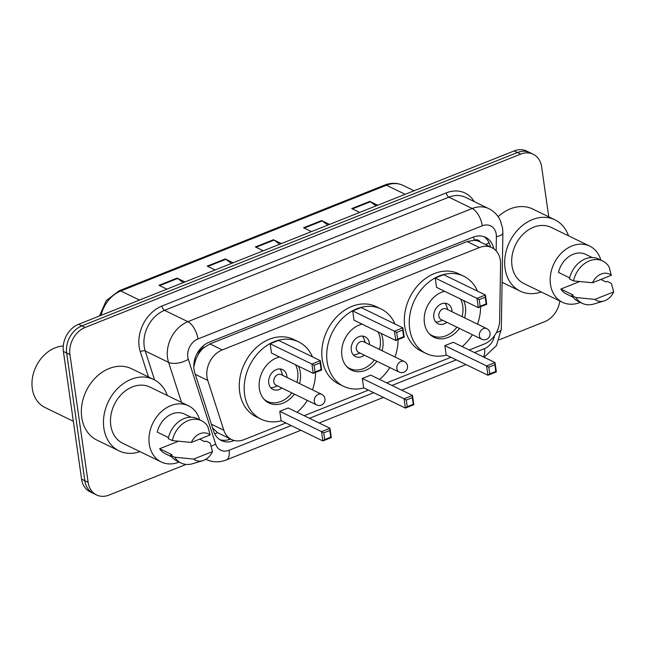 <?xml version="1.0" encoding="UTF-8"?>
<svg xmlns="http://www.w3.org/2000/svg" width="646" height="646" viewBox="0 0 646 646"><rect width="100%" height="100%" fill="white"/><g stroke="black" fill="none" stroke-linecap="round" stroke-linejoin="round"><path stroke-width="0.97" d="M469.19 350.019L484.201 344.043A22.037 17.297 115.9 0 0 499.649 320.473L500.577 263.875A22.037 17.297 115.9 0 0 500.359 260.298A22.037 17.297 115.9 0 0 491.921 247.676A22.037 17.297 115.9 0 0 479.445 247.539L222.232 349.914A22.037 17.297 115.9 0 0 207.762 380.421L223.839 430.244A22.037 17.297 115.9 0 0 231.51 439.514A22.037 17.297 115.9 0 0 243.978 439.651L285.887 422.977M198.362 354.25A22.037 17.297 -64.1 0 1 203.651 347.855L203.329 347.984A7.348 5.766 115.9 0 0 198.362 354.25L195.69 359.709L193.792 366.863M480.261 242.008A7.348 5.766 115.9 0 0 474.156 240.191L473.841 240.32A22.037 17.297 -64.1 0 1 479.631 241.701L491.921 247.676M212.582 427.927L217.565 432.642L231.51 439.514M473.841 240.32L467.139 241.556L209.918 343.93L203.651 347.855M304.129 415.717L368.422 390.127M386.655 382.868L450.948 357.278M493.81 248.791A22.037 17.297 115.9 0 0 485.566 237.316A22.037 17.297 115.9 0 0 473.098 237.187L209.239 342.202A22.037 17.297 115.9 0 0 194.777 372.702L213.656 431.253A22.037 17.297 115.9 0 0 221.328 440.524A22.037 17.297 115.9 0 0 233.804 440.661L234.215 440.499M483.878 236.63A22.037 17.297 -64.1 0 1 490.492 246.982M559.824 301.004A22.037 17.297 -64.1 0 1 544.586 321.724L499.31 339.748M186.105 464.409L109.037 495.078A22.037 17.297 -64.1 0 1 96.561 494.941A22.037 17.297 -64.1 0 1 88.122 482.32L69.946 354.606A22.037 17.297 -64.1 0 1 85.175 327.457L520.733 154.103A22.037 17.297 -64.1 0 1 533.2 154.241A22.037 17.297 -64.1 0 1 541.647 166.87L548.753 216.814M96.561 494.941L90.012 491.759A22.037 17.297 -64.1 0 1 81.574 479.13L63.397 351.424A22.037 17.297 -64.1 0 1 78.626 324.276L514.176 150.922L517.454 152.513A22.037 17.297 -64.1 0 1 529.93 152.65A22.037 17.297 -64.1 0 0 517.454 152.513L81.905 325.867L517.454 152.513L520.733 154.103M63.397 351.424L66.667 353.015A22.037 17.297 -64.1 0 1 81.905 325.867A22.037 17.297 -64.1 0 0 66.667 353.015L84.844 480.729L66.667 353.015L69.946 354.606M93.282 493.35A22.037 17.297 -64.1 0 1 84.844 480.729A22.037 17.297 -64.1 0 0 93.282 493.35M230.557 439.054L230.525 439.07A22.037 17.297 -64.1 0 1 219.745 439.619M183.246 282.633L177.634 278.474A5.879 2.762 -111.7 0 0 177.052 278.111L158.981 285.306L166.886 289.15M184.958 281.955L177.052 278.111M231.438 263.455L225.834 259.288A5.879 2.762 -111.7 0 0 225.252 258.933L207.18 266.128L215.078 269.963M233.149 262.777L225.252 258.933M376.02 205.912L370.408 201.746A5.879 2.762 -111.7 0 0 369.835 201.382L351.755 208.577L359.66 212.421M377.732 205.226L369.835 201.382M327.829 225.091L322.217 220.924A5.879 2.762 -111.7 0 0 321.635 220.569L303.563 227.763L311.469 231.599M329.541 224.412L321.635 220.569M279.637 244.269L274.025 240.11A5.879 2.762 -111.7 0 0 273.444 239.747L255.372 246.942L263.277 250.785M281.349 243.59L273.444 239.747M514.176 150.922A22.037 17.297 -64.1 0 1 526.652 151.059L533.2 154.241M541.227 291.968A39.664 31.129 -64.1 0 1 520.264 291.168A39.664 31.129 -64.1 0 1 505.067 268.437A39.664 31.129 -64.1 0 1 519.384 228.248A39.664 31.129 -64.1 0 1 554.938 219.818A39.664 31.129 -64.1 0 1 568.52 235.806M498.139 216.685A39.664 31.129 -64.1 0 1 532.829 209.07L554.938 219.818M580.318 302.385A31.218 24.5 -64.1 0 1 562.44 302.28A31.218 24.5 -64.1 0 1 550.481 284.385A31.218 24.5 -64.1 0 1 561.754 252.756A31.218 24.5 -64.1 0 1 589.733 246.118A31.218 24.5 -64.1 0 1 600.861 260.104M562.44 302.28L523.954 283.57A31.218 24.5 -64.1 0 1 511.995 265.684A31.218 24.5 -64.1 0 1 523.268 234.054A31.218 24.5 -64.1 0 1 551.248 227.416L589.733 246.118M603.962 300.996A14.688 11.531 -64.1 0 1 594.893 299.389L613.7 291.903A14.688 11.531 -64.1 0 1 603.962 300.996L593.827 304.024A23.506 18.443 -64.1 0 1 582.191 303.297A23.506 18.443 -64.1 0 1 575.901 297.54L571.807 295.545L573.123 295.02L560.841 289.053L579.648 281.567M572.97 297.184L566.453 294.019A22.037 17.297 -64.1 0 1 560.841 289.053M600.845 279.452L605.98 281.947L607.297 281.422L611.399 283.408L613.7 291.903M594.893 299.389L575.901 297.54M582.191 303.297L578.097 301.311A23.506 18.443 -64.1 0 1 571.807 295.545M569.683 277.869L558.475 272.426A22.037 17.297 -64.1 0 1 585.72 254.379L592.229 257.544M592.519 282.762A14.688 11.531 -64.1 0 1 611.334 275.277L592.519 282.762L573.535 280.905A23.506 18.443 -64.1 0 1 602.742 261.016A23.506 18.443 -64.1 0 1 609.025 266.782L611.334 275.277M573.535 280.905L569.441 278.919A23.506 18.443 -64.1 0 1 598.648 259.03L602.742 261.016M446.426 355.074A42.967 33.721 -64.1 0 1 426.126 353.475A42.967 33.721 -64.1 0 1 409.669 328.854A42.967 33.721 -64.1 0 1 425.181 285.314A42.967 33.721 -64.1 0 1 463.691 276.181A42.967 33.721 -64.1 0 1 477.491 291.144M426.126 353.475L421.216 351.085A42.967 33.721 -64.1 0 1 404.751 326.464A42.967 33.721 -64.1 0 1 420.263 282.924A42.967 33.721 -64.1 0 1 458.781 273.791L463.691 276.181M463.602 300.519A24.976 19.598 -64.1 0 1 465.395 306.672A24.976 19.598 -64.1 0 1 464.611 317.864M459.476 328.434A24.976 19.598 -64.1 0 1 433.991 337.285A24.976 19.598 -64.1 0 1 424.43 322.976A24.976 19.598 -64.1 0 1 444.61 291.289M435.218 278.055L436.551 287.373L478.315 307.666L476.982 298.355L435.218 278.055L443.657 274.703L485.421 294.996L486.745 304.314L478.315 307.666L480.148 306.252L486.172 303.862L485.219 297.208L479.195 299.607L480.148 306.252M480.584 306.761A42.967 33.721 -64.1 0 1 477.523 324.147M472.387 334.717A42.967 33.721 -64.1 0 1 462.156 346.603M444.844 345.642L446.168 354.953L487.932 375.245L486.6 365.935L444.844 345.642L453.274 342.283L495.038 362.576L496.362 371.894L487.932 375.245L489.765 373.84L495.789 371.442L494.844 364.788L488.82 367.186L489.765 373.84M479.195 299.607L476.982 298.355L485.421 294.996L485.219 297.208M488.82 367.186L486.6 365.935L495.038 362.576L494.844 364.788M496.362 371.894L495.789 371.442M486.745 304.314L486.172 303.862M460.558 299.041A24.241 19.025 -64.1 0 1 462.746 305.921A24.241 19.025 -64.1 0 1 462.027 316.613M452.006 311.743A11.014 8.648 115.9 0 0 451.901 310.233A11.014 8.648 115.9 0 0 447.678 303.919A11.014 8.648 115.9 0 0 437.802 306.261A11.014 8.648 115.9 0 0 433.829 317.428A11.014 8.648 115.9 0 0 438.045 323.743A11.014 8.648 115.9 0 0 446.87 322.314M456.892 327.183A24.241 19.025 -64.1 0 1 432.271 335.629A24.241 19.025 -64.1 0 1 429.097 333.562M486.785 328.644L446.249 308.941A5.879 4.611 115.9 0 0 440.984 310.193A5.879 4.611 115.9 0 0 438.86 316.144A5.879 4.611 115.9 0 0 441.113 319.512L481.65 339.215A5.879 5.879 0 0 0 490.088 334.144A5.879 5.879 0 0 0 486.785 328.644A5.879 4.611 115.9 0 0 483.458 328.612A5.879 4.611 115.9 0 0 479.397 335.847A5.879 4.611 115.9 0 0 481.65 339.215M447.735 309.66L446.604 306.164A11.014 8.648 115.9 0 0 444.973 303.232M435.84 322.039A11.014 8.648 115.9 0 0 439.143 321.506L442.591 320.23M73.337 421.289L44.962 407.497A33.051 25.937 -64.1 0 1 32.3 388.561A33.051 25.937 -64.1 0 1 63.276 345.99M140.012 451.651A39.664 31.129 -64.1 0 1 119.05 450.86A39.664 31.129 -64.1 0 1 103.853 428.128A39.664 31.129 -64.1 0 1 118.17 387.939A39.664 31.129 -64.1 0 1 153.724 379.509A39.664 31.129 -64.1 0 1 167.298 395.497M119.05 450.86L96.94 440.112A39.664 31.129 -64.1 0 1 81.743 417.381A39.664 31.129 -64.1 0 1 96.06 377.191A39.664 31.129 -64.1 0 1 131.614 368.761L153.724 379.509M179.095 462.076A31.218 24.5 -64.1 0 1 161.225 461.963A31.218 24.5 -64.1 0 1 149.266 444.077A31.218 24.5 -64.1 0 1 160.539 412.447A31.218 24.5 -64.1 0 1 188.519 405.809A31.218 24.5 -64.1 0 1 199.646 419.795M161.225 461.963L122.74 443.261A31.218 24.5 -64.1 0 1 110.781 425.375A31.218 24.5 -64.1 0 1 122.054 393.737A31.218 24.5 -64.1 0 1 150.034 387.107L188.519 405.809M202.747 460.687A14.688 11.531 -64.1 0 1 193.671 459.08L212.486 451.594A14.688 11.531 -64.1 0 1 202.747 460.687L192.613 463.715A23.506 18.443 -64.1 0 1 180.977 462.988A23.506 18.443 -64.1 0 1 174.686 457.223L170.592 455.236L171.909 454.711L159.627 448.744L178.433 441.258M171.755 456.867L165.239 453.71A22.037 17.297 -64.1 0 1 159.627 448.744M199.63 439.135L204.766 441.63L206.082 441.105L210.184 443.099L212.486 451.594M193.671 459.08L174.686 457.223M180.977 462.988L176.883 460.994A23.506 18.443 -64.1 0 1 170.592 455.236M168.469 437.56L157.261 432.109A22.037 17.297 -64.1 0 1 184.506 414.07L191.014 417.235M191.305 442.453A14.688 11.531 -64.1 0 1 210.12 434.96L191.305 442.453L172.321 440.596A23.506 18.443 -64.1 0 1 201.528 420.707A23.506 18.443 -64.1 0 1 207.81 426.473L210.12 434.96M172.321 440.596L168.226 438.602A23.506 18.443 -64.1 0 1 197.434 418.713L201.528 420.707M363.892 387.923A42.967 33.721 -64.1 0 1 343.599 386.324A42.967 33.721 -64.1 0 1 327.134 361.703A42.967 33.721 -64.1 0 1 342.646 318.163A42.967 33.721 -64.1 0 1 381.164 309.03A42.967 33.721 -64.1 0 1 394.956 323.993M343.599 386.324L338.682 383.934A42.967 33.721 -64.1 0 1 322.225 359.313A42.967 33.721 -64.1 0 1 337.737 315.773A42.967 33.721 -64.1 0 1 376.247 306.64L381.164 309.03M381.075 333.368A24.976 19.598 -64.1 0 1 382.86 339.521A24.976 19.598 -64.1 0 1 382.077 350.713M376.941 361.284A24.976 19.598 -64.1 0 1 351.464 370.134A24.976 19.598 -64.1 0 1 341.895 355.825A24.976 19.598 -64.1 0 1 362.075 324.139M352.692 310.904L354.016 320.222L395.78 340.515L394.456 331.204L352.692 310.904L361.122 307.553L402.886 327.845L404.21 337.164L395.78 340.515L397.613 339.102L403.637 336.703L402.692 330.058L396.668 332.456L397.613 339.102M398.049 339.61A42.967 33.721 -64.1 0 1 394.989 356.988M389.853 367.558A42.967 33.721 -64.1 0 1 379.63 379.452M362.309 378.491L363.633 387.802L405.397 408.094L404.073 398.784L362.309 378.491L370.739 375.132L412.503 395.425L413.828 404.743L405.397 408.094L407.23 406.681L413.254 404.291L412.31 397.637L406.286 400.035L407.23 406.681M396.668 332.456L394.456 331.204L402.886 327.845L402.692 330.058M406.286 400.035L404.073 398.784L412.503 395.425L412.31 397.637M413.828 404.743L413.254 404.291M404.21 337.164L403.637 336.703M378.023 331.891A24.241 19.025 -64.1 0 1 380.211 338.77A24.241 19.025 -64.1 0 1 379.501 349.462M369.48 344.593A11.014 8.648 115.9 0 0 369.367 343.083A11.014 8.648 115.9 0 0 365.143 336.768A11.014 8.648 115.9 0 0 355.268 339.11A11.014 8.648 115.9 0 0 351.295 350.277A11.014 8.648 115.9 0 0 355.518 356.592A11.014 8.648 115.9 0 0 364.344 355.163M374.357 360.032A24.241 19.025 -64.1 0 1 349.736 368.478A24.241 19.025 -64.1 0 1 346.571 366.411M404.251 361.494L363.722 341.791A5.879 4.611 115.9 0 0 358.449 343.042A5.879 4.611 115.9 0 0 356.334 348.993A5.879 4.611 115.9 0 0 358.578 352.361L399.115 372.064A5.879 5.879 0 0 0 407.553 366.993A5.879 5.879 0 0 0 404.251 361.494A5.879 4.611 115.9 0 0 400.932 361.453A5.879 4.611 115.9 0 0 396.862 368.696A5.879 4.611 115.9 0 0 399.115 372.064M365.2 342.509L364.069 339.013A11.014 8.648 115.9 0 0 362.446 336.082M353.305 354.888A11.014 8.648 115.9 0 0 356.616 354.355L360.064 353.079M281.357 420.772A42.967 33.721 -64.1 0 1 261.065 419.173A42.967 33.721 -64.1 0 1 244.608 394.553A42.967 33.721 -64.1 0 1 260.112 351.012A42.967 33.721 -64.1 0 1 298.63 341.879A42.967 33.721 -64.1 0 1 312.43 356.842M261.065 419.173L256.147 416.783A42.967 33.721 -64.1 0 1 239.69 392.162A42.967 33.721 -64.1 0 1 255.202 348.622A42.967 33.721 -64.1 0 1 293.712 339.489L298.63 341.879M298.541 366.217A24.976 19.598 -64.1 0 1 300.325 372.371A24.976 19.598 -64.1 0 1 299.55 383.562M294.406 394.133A24.976 19.598 -64.1 0 1 268.93 402.983A24.976 19.598 -64.1 0 1 259.361 388.674A24.976 19.598 -64.1 0 1 279.54 356.988M270.157 343.753L271.481 353.071L313.245 373.364L311.921 364.053L270.157 343.753L278.587 340.402L320.351 360.694L321.684 370.013L313.245 373.364L315.078 371.951L321.102 369.552L320.158 362.907L314.134 365.305L315.078 371.951M315.523 372.459A42.967 33.721 -64.1 0 1 312.462 389.837M307.318 400.407A42.967 33.721 -64.1 0 1 297.095 412.301M279.775 411.332L281.099 420.651L322.863 440.943L321.538 431.633L279.775 411.332L288.213 407.981L329.977 428.274L331.301 437.592L322.863 440.943L324.696 439.53L330.72 437.14L329.775 430.486L323.751 432.885L324.696 439.53M314.134 365.305L311.921 364.053L320.351 360.694L320.158 362.907M323.751 432.885L321.538 431.633L329.977 428.274L329.775 430.486M331.301 437.592L330.72 437.14M321.684 370.013L321.102 369.552M295.497 364.74A24.241 19.025 -64.1 0 1 297.677 371.62A24.241 19.025 -64.1 0 1 296.966 382.311M286.945 377.442A11.014 8.648 115.9 0 0 286.832 375.932A11.014 8.648 115.9 0 0 282.617 369.617A11.014 8.648 115.9 0 0 272.741 371.959A11.014 8.648 115.9 0 0 268.76 383.126A11.014 8.648 115.9 0 0 272.983 389.441A11.014 8.648 115.9 0 0 281.809 388.012M291.83 392.881A24.241 19.025 -64.1 0 1 267.202 401.327A24.241 19.025 -64.1 0 1 264.036 399.26M321.724 394.343L281.188 374.64A5.879 4.611 115.9 0 0 275.923 375.891A5.879 4.611 115.9 0 0 273.799 381.843A5.879 4.611 115.9 0 0 276.052 385.21L316.588 404.913A5.879 5.879 0 0 0 325.027 399.842A5.879 5.879 0 0 0 321.724 394.343A5.879 4.611 115.9 0 0 318.397 394.302A5.879 4.611 115.9 0 0 314.336 401.546A5.879 4.611 115.9 0 0 316.588 404.913M282.665 375.358L281.535 371.862A11.014 8.648 115.9 0 0 279.912 368.931M270.771 387.737A11.014 8.648 115.9 0 0 274.082 387.204L277.53 385.928M194.486 360.282A22.037 10.57 -17.9 0 0 195.69 359.709M474.156 240.191A22.037 10.352 -111.7 0 0 473.566 237.001M228.789 439.668A22.037 10.352 -111.7 0 0 228.845 438.222M485.437 244.527A22.037 6.969 0.9 0 0 489.087 242.775M214.706 433.821A22.037 10.57 -17.9 0 0 217.565 432.642M203.329 347.984A22.037 10.352 -111.7 0 0 203.006 346.054M467.139 241.556L479.445 247.539M211.379 424.196L223.839 430.244M195.31 374.365L207.762 380.421M209.918 343.93L222.232 349.914M496.152 250.874L496.386 236.678A14.688 11.531 115.9 0 0 496.241 234.296A14.688 11.531 115.9 0 0 482.296 225.793L197.951 338.964A14.688 11.531 115.9 0 0 187.8 357.06A14.688 11.531 115.9 0 0 188.309 359.297L215.635 444.012A14.688 11.531 115.9 0 0 229.064 450.278L291.193 425.553M181.502 402.401L168.582 362.349A29.385 23.054 -64.1 0 1 167.564 357.876A29.385 23.054 -64.1 0 1 187.873 321.676L472.218 208.505A29.385 23.054 -64.1 0 1 488.844 208.69L465.508 197.345A29.385 23.054 115.9 0 0 448.881 197.167L164.536 310.338A29.385 23.054 115.9 0 0 144.219 346.531A29.385 23.054 115.9 0 0 145.245 351.004L154.58 379.945M148.435 376.933L140.319 351.771A33.051 25.937 -64.1 0 1 162.017 306.018L446.354 192.839A3.674 1.728 -111.7 0 0 448.881 197.167L472.218 208.505A14.688 6.904 68.3 0 1 482.296 225.793M140.319 351.771A3.674 1.76 162.1 0 1 145.245 351.004L168.582 362.349A14.688 7.049 -17.9 0 0 188.309 359.297M446.354 192.839A33.051 25.937 -64.1 0 1 474.148 201.544M85.175 327.457L78.626 324.276M88.122 482.32L81.574 479.13M197.951 338.964A14.688 6.904 68.3 0 0 187.873 321.676L164.536 310.338A3.674 1.728 -111.7 0 1 162.017 306.018M309.426 418.293L373.719 392.703M391.96 385.444L456.254 359.854M474.495 352.595L484.516 348.606A14.688 11.531 115.9 0 0 494.537 335.654M211.169 446.184A14.688 7.049 -17.9 0 0 215.635 444.012M229.064 450.278A14.688 6.904 68.3 0 1 226.302 459.952L300.891 430.268M484.516 348.606A14.688 6.904 68.3 0 1 483.402 356.923M496.483 332.504A14.688 4.651 0.9 0 0 501.312 329.153L502.887 232.94A14.688 4.651 0.9 0 1 496.386 236.678M230.525 439.07L233.804 440.661M99.444 315.991L106.259 300.648L119.034 290.813A7.348 3.448 68.3 0 1 120.802 290.983A29.385 23.054 115.9 0 0 101.083 315.337M405.147 194.317L386.47 185.24A7.348 3.448 -111.7 0 0 384.701 185.071C391.145 182.592 397.274 182.713 403.104 185.426A29.385 23.054 115.9 0 0 386.47 185.24L120.802 290.983L139.479 300.059M256.034 247.265L274.025 240.11M304.234 228.086L322.217 220.924M352.425 208.9L370.408 201.746M207.842 266.451L225.834 259.288M159.651 285.629L177.634 278.474M502.887 232.94L502.596 228.248L500.246 220.334C497.743 215.118 493.94 211.234 488.844 208.69M206.139 459.419C212.687 462.439 219.414 462.617 226.302 459.952M319.124 423.009L383.417 397.419M401.659 390.16L465.952 364.57M484.056 357.238L496.467 345.61L501.312 329.153M119.034 290.813L384.701 185.071M403.104 185.426L414.086 190.764M520.264 291.168L502.079 282.334M432.271 335.629L430.075 334.563M349.736 368.478L347.54 367.413M267.202 401.327L265.005 400.262"/></g></svg>
